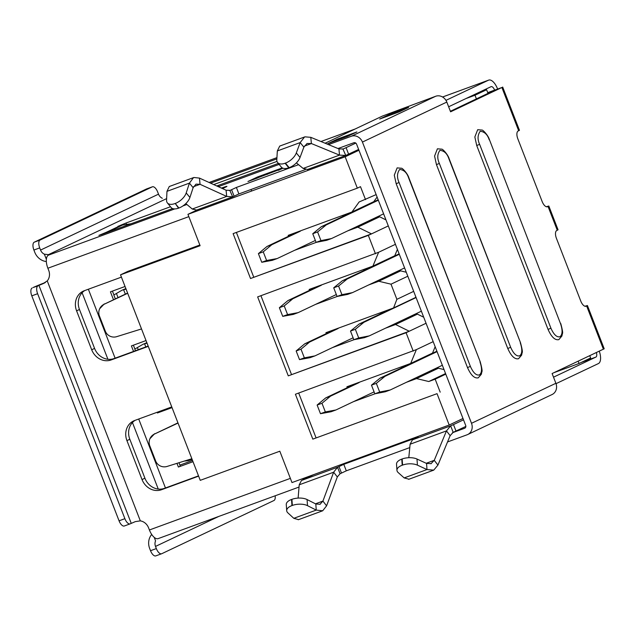 <?xml version="1.0" encoding="UTF-8"?>
<svg xmlns="http://www.w3.org/2000/svg" width="636" height="636" viewBox="0 0 636 636"><rect width="100%" height="100%" fill="white"/><g stroke="black" fill="none" stroke-linecap="round" stroke-linejoin="round"><path stroke-width="0.95" d="M304.533 137.002L300.168 142.583L277.336 150.939L279.721 146.081L304.938 136.835L310.797 137.336L338.924 148.911L343.257 148.967L355.786 143.108M193.487 177.651L189.425 183.12L166.974 191.341L169.279 186.515L193.869 177.492L199.466 178.096L226.09 190.212L230.145 190.371L236.385 187.445L298.57 164.684M408.932 479.21L404.162 477.914L398.184 472.564A11.607 5.517 -4 0 1 396.951 470.33A11.607 5.517 -4 0 1 402.206 465.226L402.588 465.083A11.607 5.517 -4 0 1 417.423 465.147L426.995 469.559L433.744 470.131L437.926 465.083L450.145 435.652L453.174 432.345L465.854 426.406M408.662 479.329L433.744 470.131M298.499 519.636L293.8 518.316L287.877 512.87A11.607 5.517 -4 0 1 286.709 510.684A11.607 5.517 -4 0 1 291.956 505.58L292.345 505.437A11.607 5.517 -4 0 1 307.506 505.66L307.077 499.554L315.814 503.99L316.251 510.096L322.698 510.78L326.586 505.835L337.311 476.952L340.061 473.748L346.302 470.823L409.783 447.585M298.228 519.755L322.698 510.78M358.632 149.436L345.777 155.454L339.505 155.12L311.386 143.545L307.045 143.49L303.873 147.147L300.168 142.583L296.32 152.926A11.607 6.233 -39.1 0 1 285.461 163.102L285.071 163.245L288.784 167.809A11.607 6.233 140.9 0 1 281.327 167.101L277.622 162.546A11.607 6.233 -39.1 0 0 285.071 163.245M305.375 169.597L238.905 193.932L232.665 196.866L226.678 196.421L200.054 184.305L195.999 184.138L193.129 187.684L189.425 183.12L186.205 192.923A11.607 6.233 -39.1 0 1 175.218 203.464L178.533 208.163A11.607 6.233 140.9 0 1 171.084 207.463L167.371 202.9A11.607 6.233 -39.1 0 0 174.828 203.6M437.926 465.083L434.253 460.329L430.938 463.755M326.586 505.835L322.921 501.089L319.916 504.396M501.891 87.49L518.674 130.754L518.197 130.976A6.964 3.172 69.9 0 0 517.831 138.831L542.166 201.564A6.964 3.172 69.9 0 0 547.437 206.74A6.964 3.172 69.9 0 0 547.564 206.692L548.041 206.462L557.271 230.256L556.794 230.486A6.964 3.172 69.9 0 0 556.428 238.333L580.763 301.067A6.964 3.172 69.9 0 0 586.034 306.242A6.964 3.172 69.9 0 0 586.154 306.194L587.418 305.519L604.2 348.782L552.112 373.547L555.888 383.285L471.507 423.29L362.425 142.074A9.286 8.26 -115.4 0 0 351.31 136.263L435.692 96.259A9.286 8.26 64.6 0 1 446.814 102.07L450.59 111.809L501.891 87.49L495.611 89.835M550.935 328.224L548.041 329.384L476.722 145.517L479.623 144.348L550.935 328.224C553.765 334.6 556.754 337.446 559.926 336.762C562.55 334.703 562.757 330.338 560.531 323.676L489.434 139.674L560.531 323.676M548.041 329.384C551.444 337.04 555.037 340.459 558.829 339.64L561.89 336.046L562.415 333.59C562.995 333.097 562.439 329.75 560.753 323.549M467.492 367.568C470.894 375.224 474.488 378.643 478.28 377.824L481.341 374.23L481.865 371.774C482.446 371.281 481.889 367.934 480.204 361.733L408.662 177.993C406.897 172.682 403.9 169.836 399.67 169.446C397.007 173.095 396.808 177.452 399.074 182.532L470.386 366.408L467.492 367.568L396.172 183.701L399.074 182.532M408.662 177.993L408.884 177.857C407.604 173.35 402.111 167.809 401.467 168.254L397.134 167.888L394.288 175.162L396.172 183.701M489.434 139.674C488.154 135.166 482.66 129.625 482.016 130.07L477.684 129.704L474.846 136.979L476.722 145.517M507.767 348.48C511.169 356.128 514.763 359.547 518.555 358.728L521.615 355.142L522.14 352.678C522.72 352.193 522.164 348.846 520.479 342.637L448.937 158.897C447.172 153.586 444.174 150.74 439.945 150.35C437.282 153.999 437.083 158.364 439.349 163.444L510.66 347.312L507.767 348.48L436.447 164.605L439.349 163.444M448.937 158.897L449.159 158.769C447.879 154.262 442.386 148.713 441.742 149.166L437.409 148.8L434.571 156.074L436.447 164.605M587.418 305.519L584.929 306.242M557.271 230.256L558.05 229.803L548.82 206.008L546.332 206.74M548.041 206.462L548.82 206.008M518.674 130.754L519.461 130.3L502.678 87.037M450.383 111.276L495.579 89.748M452.466 432.726L464.582 428.29A2.321 2.067 -115.4 0 0 465.679 425.42L356.605 144.205A2.321 2.067 -115.4 0 0 353.823 142.75L338.026 148.538M471.507 423.29A9.286 8.26 64.6 0 1 467.714 434.523A9.286 8.26 64.6 0 1 467.094 434.786L447.529 441.948M328.494 144.618L351.31 136.263M555.888 383.285A9.286 8.26 64.6 0 1 552.104 394.519L467.714 434.523M379.66 119.051L389.248 114.504L408.662 107.404L399.074 111.944L379.66 119.051M327.882 143.601L337.47 139.053L356.875 131.946L347.288 136.494L327.882 143.601M435.692 96.259L382.355 116.102L325.123 143.227M445.963 100.361L488.496 80.192A11.607 5.287 -110.1 0 1 488.702 80.112A11.607 5.287 -110.1 0 1 497.487 88.738M599.271 351.191A11.607 5.287 -110.1 0 1 598.412 363.569L556.031 383.659M389.606 115.41L389.248 114.504M337.819 139.96L337.47 139.053M221.439 188.097A11.607 0.429 158.8 0 1 226.933 186.364A11.607 0.429 158.8 0 1 225.812 187.008L222.505 188.574M172.618 208.552L102.054 234.382L98.914 235.384L106.276 232.307A13.928 12.394 64.6 0 1 108.374 231.758L109.861 231.528M106.458 232.776L106.276 232.307L120.331 225.645L117.906 226.384L126.023 223.021L170.496 206.74M282.98 168.238L247.937 181.506L257.524 176.967L282.265 167.904M277.01 161.401L213.712 184.575M210.556 183.144L276.859 158.873M216.789 185.974L278.345 163.436M279.125 164.398L218.299 186.666M166.632 198.615L48.447 254.639L50.443 254.114L48.479 255.147L174.773 208.91M487.725 92.625L494.609 90.105A4.643 2.115 69.9 0 0 491.095 86.647A4.643 2.115 69.9 0 0 491.016 86.687L448.634 106.769M553.519 377.172L595.892 357.082A4.643 2.115 69.9 0 0 596.385 352.567M120.331 225.645A13.928 12.394 64.6 0 1 122.422 225.096L131.191 223.721M218.903 186.443A3.482 3.101 -115.4 0 0 216.86 186.014M348.608 154.19L346.095 147.703M307.283 169.566L345.777 155.454L342.971 149.078M238.905 193.932L236.385 187.445M234.104 196.206L231.591 189.719M196.341 210.174L232.665 196.866L229.882 190.482M44.727 282.869L43.025 283.68L47.247 280.897A10.446 9.294 -115.4 0 0 48.718 270.395L47.875 268.233A11.607 5.287 -110.1 0 1 48.479 255.147M48.447 254.639L44.377 254.193L46.356 259.305M162.323 198.281A6.964 6.193 64.6 0 1 158.507 194.155L40.561 250.067A6.964 6.193 -115.4 0 0 44.377 254.193M40.561 250.067L39.718 247.905A6.964 3.172 -110.1 0 1 40.084 240.05L152.274 186.865A6.964 3.172 -110.1 0 1 152.401 186.809A6.964 3.172 -110.1 0 1 157.672 191.993L158.507 194.155M154.206 537.348L155.574 540.87A6.964 6.193 -115.4 0 0 155.51 546.419L218.776 516.432M456.012 431.073L453.492 424.586L463.517 419.832M453.174 432.345L450.654 425.85L453.492 424.586M408.797 457.713L410.109 444.214L412.438 439.842L418.122 437.123L343.782 464.336L346.302 470.823M341.508 473.097L338.988 466.601L343.782 464.336M340.061 473.748L337.541 467.261L338.988 466.601M298.125 498.091L299.222 484.807L301.488 480.458L313.548 474.679M303.412 479.488A11.607 5.287 -110.1 0 1 302.823 478.606M158.396 538.525A11.607 5.287 -110.1 0 1 158.189 538.605A11.607 5.287 -110.1 0 1 149.404 529.979L148.562 527.816A10.446 9.294 -115.4 0 0 140.325 520.868L135.317 521.623L130.277 523.81A6.964 3.172 -110.1 0 1 130.157 523.857A6.964 3.172 -110.1 0 1 124.887 518.682L37.619 293.713A6.964 3.172 -110.1 0 1 37.985 285.858L38.939 285.405L131.239 523.356M251.633 191.031L251.037 189.496M338.924 148.911L339.505 155.12L303.134 168.429L296.4 162.896M307.554 169.446L303.134 168.429M226.09 190.212L226.678 196.421L192.255 209.021L185.823 203.576M196.604 210.063L192.255 209.021M171.76 406.921L134.649 420.507A16.25 14.453 -115.4 0 0 133.56 420.968A16.25 14.453 -115.4 0 0 126.938 440.629L142.035 479.56A16.25 14.453 -115.4 0 0 161.496 489.728L198.615 476.141M121.42 277.129L84.31 290.716A16.25 14.453 -115.4 0 0 83.221 291.177A16.25 14.453 -115.4 0 0 76.59 310.837L91.695 349.776A16.25 14.453 -115.4 0 0 111.157 359.944L148.268 346.358M46.333 261.531A13.928 12.394 -115.4 0 1 34.734 252.198L33.899 250.035A6.964 3.172 -110.1 0 1 34.257 242.181L40.084 240.05M152.274 186.865L146.455 188.995A6.964 3.172 -110.1 0 1 146.574 188.94A6.964 3.172 -110.1 0 1 146.701 188.9M155.915 555.84A6.964 3.172 -110.1 0 1 155.796 555.888A6.964 3.172 -110.1 0 1 150.525 550.712L156.345 548.582A6.964 3.172 -110.1 0 0 161.616 553.757A6.964 3.172 -110.1 0 0 161.743 553.71L273.933 500.524A6.964 3.172 69.9 0 0 275.134 495.802M156.345 548.582L155.51 546.419M151.718 534.471A13.928 12.394 -115.4 0 0 149.683 548.55L150.525 550.712M412.438 439.842L450.654 425.85L446.472 430.898L450.145 435.652M301.488 480.458L337.541 467.261L333.646 472.206L337.311 476.952M304.358 146.121L311.386 143.545L310.797 137.336M193.551 186.682L200.054 184.305L199.466 178.096M198.504 475.871L164.374 488.368A16.25 14.453 64.6 0 1 144.913 478.2L142.035 479.56M126.938 440.629L129.816 439.261L144.913 478.2M129.816 439.261A16.25 14.453 64.6 0 1 135.071 420.356M148.164 346.079L114.035 358.577A16.25 14.453 64.6 0 1 94.573 348.409L91.695 349.776M76.59 310.837L79.468 309.47L94.573 348.409M79.468 309.47A16.25 14.453 64.6 0 1 84.723 290.565M43.025 283.68L38.939 285.405M45.387 282.471A13.928 0.517 -21.2 0 0 33.12 287.536L37.985 285.858M146.455 188.995L34.257 242.181M426.2 463.278L434.253 460.329L446.472 430.898L410.109 444.214M315.472 503.815L322.921 501.089L333.646 472.206L299.222 484.807M37.619 293.713L31.8 295.843A6.964 3.172 -110.1 0 1 32.158 287.989M431.224 463.636L426.557 463.445L426.995 469.559L404.162 477.914M320.178 504.292L315.814 503.99M124.457 525.94A6.964 3.172 -110.1 0 1 124.33 525.988A6.964 3.172 -110.1 0 1 119.059 520.812L124.887 518.682M277.622 162.546A11.607 6.233 -39.1 0 1 276.811 159.652L277.336 150.939M303.873 147.147L300.025 157.482L296.32 152.926M167.371 202.9A11.607 6.233 -39.1 0 1 166.56 200.086L166.974 191.341M193.129 187.684L189.91 197.478L186.205 192.923M31.8 295.843L119.059 520.812M396.951 470.33L396.522 464.216A11.607 5.517 -4 0 1 401.769 459.113L402.159 458.969A11.607 5.517 -4 0 1 416.993 459.033L426.557 463.445M293.8 518.316L316.251 510.096L307.506 505.66M288.784 167.809L289.165 167.666A11.607 6.233 -39.1 0 0 300.025 157.482M178.533 208.163L178.923 208.02A11.607 6.233 -39.1 0 0 189.91 197.478M286.709 510.684L286.272 504.579A11.607 5.517 -4 0 1 291.526 499.467L291.916 499.332A11.607 5.517 -4 0 1 307.077 499.554M191.857 458.723L167.061 466.442A9.286 9.27 23.6 0 1 155.637 460.925L149.762 445.78A9.286 9.278 23.6 0 1 154.492 434.03L178.032 423.075M141.518 328.939L116.722 336.651A9.286 9.278 23.6 0 1 105.298 331.141L99.423 315.997A9.286 9.278 23.6 0 1 104.153 304.247L127.685 293.291M177.945 422.853L154.492 434.03M149.913 438.721L154.635 433.696M127.598 293.061L104.153 304.247M99.645 308.778L104.296 303.913M378.158 199.776L321.363 226.694L312.745 233.73L316.1 242.38L326.65 240.321L331.507 238.548L383.619 213.847M321.363 226.694L326.22 224.921L378.333 200.213M326.22 224.921L317.595 231.949L320.949 240.607L331.507 238.548M316.1 242.38L320.949 240.607M312.745 233.73L317.595 231.949M399.138 253.851L342.343 280.778L333.717 287.806L337.072 296.463L347.63 294.404L352.479 292.624L404.591 267.923M342.343 280.778L347.192 278.997L399.305 254.297M347.192 278.997L338.567 286.033L341.93 294.683L352.479 292.624M337.072 296.463L341.93 294.683M333.717 287.806L338.567 286.033M391.394 308.738L359.125 324.042L350.5 331.07L353.855 339.727L364.412 337.668L369.262 335.887L421.374 311.187M359.125 324.042L363.975 322.261L416.087 297.561M363.975 322.261L355.349 329.297L358.704 337.947L369.262 335.887M353.855 339.727L358.704 337.947M350.5 331.07L355.349 329.297M436.892 351.199L380.097 378.118L384.955 376.345L376.329 383.373L379.684 392.03L374.827 393.803L385.384 391.744L390.234 389.971L442.346 365.263M384.955 376.345L437.059 351.636M379.684 392.03L390.234 389.971M374.827 393.803L371.472 385.154L380.097 378.118M371.472 385.154L376.329 383.373M267.231 173.413L257.524 176.967L247.937 181.506L257.644 177.953L267.231 173.413L267.581 174.32M198.074 209.538L187.946 214.34L345.157 156.79L358.95 150.255M466.053 98.516L474.997 95.241L486.604 89.74L477.652 93.015M486.604 89.74L488.035 93.428M589.763 355.699L590.645 357.973L579.038 363.474L578.164 361.2M474.997 95.241L476.428 98.93M376.154 194.6L359.117 201.978L351.931 212.019L288.172 235.36L288.521 236.266M365.525 199.632L360.493 186.658L357.329 188.161L345.157 156.79M347.256 387.69L346.906 386.783L410.665 363.442L416.381 349.617L295.406 394.248L312.817 439.134L437.035 393.66L449.199 425.023L291.988 482.573L279.816 451.21L200.245 480.339L120.53 274.839L200.109 245.711L187.946 214.34M413.217 351.12L406.086 332.731L409.25 331.229L395.56 324.511L417.423 314.144L423.719 317.229M309.501 290.35L309.152 289.444L372.911 266.102L378.627 252.277L257.652 296.901L288.275 375.86L406.086 332.731M375.463 253.772L368.331 235.384L371.496 233.889L357.806 227.163L379.668 216.797L385.965 219.889M357.329 188.161L233.11 233.627L250.52 278.512L368.331 235.384M449.199 425.023L462.992 418.488M554.139 372.593L579.038 363.474M120.53 274.839L127.725 271.429L199.847 245.027M437.035 393.66L312.817 439.134M298.689 393.048L315.981 437.632M288.275 375.86L409.25 331.229L426.056 323.263M260.927 295.7L291.439 374.358M250.52 278.512L371.496 233.889L388.302 225.923M236.385 232.426L253.685 277.018M440.199 392.158L435.167 379.175L445.788 374.143M377.1 197.041L373.793 201.66L351.931 212.019M435.159 346.723L432.528 353.083L410.665 363.442M428.354 371.901L438.403 368.22L444.015 369.572M369.619 220.477L379.668 216.797M397.405 249.384L394.773 255.736L372.911 266.102M390.599 274.561L400.648 270.88L406.261 272.232M413.678 291.36L396.88 299.325L393.573 307.943L415.435 297.576L415.761 296.726M407.382 317.825L417.423 314.144M406.491 382.268L416.54 378.587L428.759 381.521L435.167 379.175M353.33 401.721L375.129 393.748M332.358 347.646L354.149 339.664M385.511 328.184L395.56 324.511M393.573 307.943L325.926 332.708L326.284 333.614M396.88 299.325L391.005 284.181L378.786 281.247L400.648 270.88M315.575 304.382L337.366 296.4M368.737 284.92L378.786 281.247M294.595 250.306L316.394 242.324M347.757 230.844L357.806 227.163M133.552 351.43L131.406 345.912L146.026 340.562M159.135 411.548L159.334 412.064L157.418 412.971L172.038 407.62M192.541 460.488L179.909 465.107M178.986 462.73L180.314 466.14L178.398 467.047L193.01 461.696M113.462 299.643L110.433 291.837L125.046 286.486M428.759 381.521L445.566 373.555M416.54 378.587L438.403 368.22M158.253 489.068L132.447 422.543M107.913 359.284L82.108 292.751M176.959 463.358L178.398 467.047M157.148 412.271L157.418 412.971M165.455 487.971L138.712 419.021M115.108 358.179L88.364 289.237M145.811 346.946L144.595 343.814A16.25 0.604 -21.2 0 0 142.965 344.307L134.8 349.085L135.436 350.738M133.393 345.181L134.888 349.037M125.324 294.126L123.623 289.738A16.25 0.604 -21.2 0 0 121.993 290.223L113.82 295.009L115.291 298.793M112.421 291.105L113.916 294.953M258.399 253.621L263.248 251.848L266.603 260.498L277.201 258.55L272.351 260.323L261.754 262.278L258.399 253.621L266.977 246.482L295.231 233.086A6.964 3.172 69.9 0 0 295.867 232.545M300.725 230.765A6.964 3.172 -110.1 0 1 300.089 231.313L271.826 244.709L266.977 246.482M296.153 350.969L301.003 349.188L304.358 357.845L314.955 355.89L310.106 357.671L299.508 359.618L296.153 350.969L304.731 343.822L332.994 330.434A6.964 3.172 69.9 0 0 333.63 329.885M338.479 328.112A6.964 3.172 -110.1 0 1 337.843 328.653L309.589 342.049L304.731 343.822M407.811 276.215L391.005 284.181M279.371 307.705L284.22 305.924L287.583 314.582L298.173 312.626L293.323 314.407L282.726 316.354L279.371 307.705L287.957 300.558L316.211 287.17A6.964 3.172 69.9 0 0 316.847 286.621M321.697 284.849A6.964 3.172 -110.1 0 1 321.061 285.389L292.806 298.785L287.957 300.558M378.627 252.277L395.433 244.311M317.125 405.045L321.983 403.272L325.338 411.921L335.935 409.974L331.078 411.746L320.48 413.702L317.125 405.045L325.712 397.905L353.966 384.51A6.964 3.172 69.9 0 0 354.602 383.969M359.459 382.188A6.964 3.172 -110.1 0 1 358.823 382.737L330.561 396.125L325.712 397.905M416.381 349.617L433.188 341.651M298.173 312.626L336.333 294.54M314.955 355.89L353.107 337.803M335.935 409.974L374.087 391.887M277.201 258.55L315.353 240.464M263.248 251.848L271.826 244.709M266.603 260.498L261.754 262.278M301.003 349.188L309.589 342.049M304.358 357.845L299.508 359.618M284.22 305.924L292.806 298.785M287.583 314.582L282.726 316.354M321.983 403.272L330.561 396.125M325.338 411.921L320.48 413.702M146.86 342.717A20.893 0.779 -21.2 0 0 146.606 342.796L142.965 344.307M363.49 269.553L363.879 270.562M144.595 343.814L147.043 343.178M380.272 312.817L380.662 313.826M184.17 461.116L188.105 460.679A16.25 0.604 158.8 0 1 189.735 460.194L192.183 459.558M401.244 366.893L401.642 367.91M125.88 288.633A20.893 0.779 -21.2 0 0 125.626 288.712L121.993 290.223M342.51 215.469L342.907 216.486M123.623 289.738L126.063 289.102M479.623 144.348C477.366 139.364 477.564 135.007 480.22 131.262C484.505 131.716 487.502 134.562 489.211 139.809M362.425 142.074L446.814 102.07M586.638 305.964L603.413 349.228M479.981 361.86C482.199 368.522 482.001 372.887 479.377 374.946C476.221 375.63 473.224 372.783 470.386 366.408M520.256 342.764C522.482 349.434 522.275 353.799 519.652 355.858C516.496 356.542 513.498 353.688 510.66 347.312M488.496 80.192L442.569 97.006M355.015 129.06L320.965 141.518M209.085 182.468L276.93 157.633L209.093 182.476M182.945 205.921L186.889 204.482M229.612 190.569L230.145 190.371M342.685 149.174L343.257 148.967M581.121 362.488L595.892 357.082M126.58 224.444L126.023 223.021M122.422 225.096L108.374 231.758M188.836 216.638L47.875 268.233M307.888 476.754L308.094 477.27M149.404 529.979L290.358 478.375M140.325 520.868L47.247 280.897M39.718 247.905L33.899 250.035M164.374 488.368L161.496 489.728M114.035 358.577L111.157 359.944M417.423 465.147L416.993 459.033M289.165 167.666L285.461 163.102M178.923 208.02L175.218 203.464M401.769 459.113L402.206 465.226M402.588 465.083L402.159 458.969M292.345 505.437L291.916 499.332M291.526 499.467L291.956 505.58M295.231 233.086L300.089 231.313M332.994 330.434L337.843 328.653M316.211 287.17L321.061 285.389M353.966 384.51L358.823 382.737M137.432 347.63L138.243 349.713M116.46 293.546L118.002 297.529M189.735 460.194L189.456 459.47M408.884 177.857L480.204 361.733M449.159 158.769L520.479 342.637M488.702 80.112L442.553 96.998M355.119 129.013L320.957 141.518M278.433 170.345L282.925 168.214M299.039 487.049L158.189 538.605M152.401 186.809L146.574 188.94M161.616 553.757L155.796 555.888M130.157 523.857L124.33 525.988"/></g></svg>
